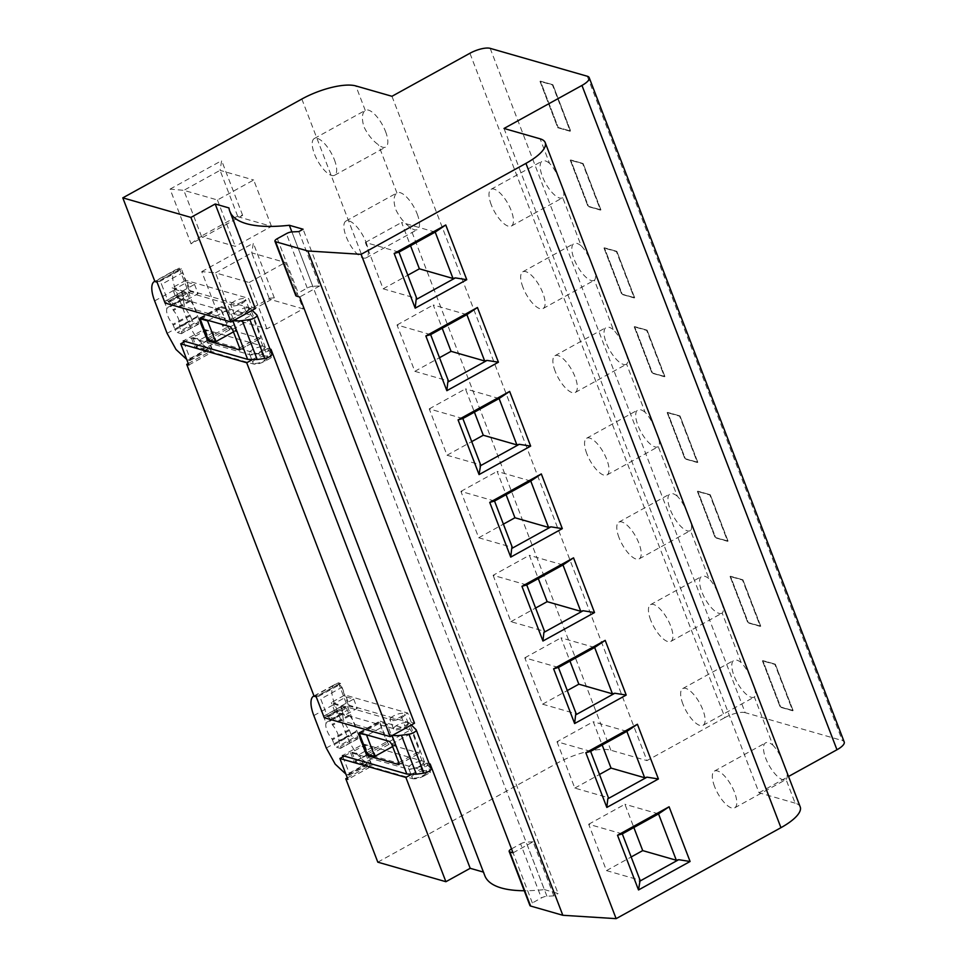 <?xml version="1.0" encoding="UTF-8"?>
<svg xmlns="http://www.w3.org/2000/svg" width="967" height="967" viewBox="0 0 967 967"><rect width="100%" height="100%" fill="white"/><g stroke="black" fill="none" stroke-linecap="round" stroke-linejoin="round"><path stroke-width="0.73" stroke-dasharray="4.83 3.63" d="M490.172 48.35L745.182 712.667L842.293 740.541A15.738 5.089 -21 0 1 844.203 741.955M793.109 710.54L775.316 664.184L762.866 660.606L780.659 706.962L793.109 710.54L775.316 664.184L762.866 660.606L780.659 706.962L792.686 710.781L775.316 664.184L762.431 660.848L780.236 707.203L792.686 710.781L774.881 664.414L762.431 660.848L780.236 707.203L793.109 710.54M760.727 626.169L742.922 579.813L730.472 576.235L748.277 622.591L760.727 626.169L742.922 579.813L730.472 576.235L748.277 622.591L760.292 626.411L742.922 579.813L730.049 576.477L747.842 622.833L760.292 626.411L742.499 580.043L730.049 576.477L747.842 622.833L760.727 626.169M728.066 541.097L710.274 494.741L697.823 491.176L715.616 537.531L728.066 541.097L710.274 494.741L697.823 491.176L715.616 537.531L727.643 541.339L710.274 494.741L697.4 491.405L715.193 537.761L727.643 541.339L709.851 494.983L697.4 491.405L715.193 537.761L728.066 541.097M697.811 462.299L680.019 415.931L667.568 412.365L685.361 458.721L697.811 462.299L680.019 415.931L667.568 412.365L685.361 458.721L697.388 462.528L680.019 415.931L667.145 412.595L684.938 458.95L697.388 462.528L679.596 416.173L667.145 412.595L684.938 458.95L697.811 462.299M664.897 376.526L647.104 330.17L634.654 326.604L652.447 372.96L664.897 376.526L647.104 330.17L634.654 326.604L652.447 372.96L664.462 376.767L647.104 330.17L634.219 326.834L652.012 373.189L664.462 376.767L646.669 330.412L634.219 326.834L652.012 373.189L664.897 376.526M634.642 297.727L616.849 251.36L604.399 247.794L622.192 294.149L634.642 297.727L616.849 251.36L604.399 247.794L622.192 294.149L634.219 297.957L616.849 251.36L603.976 248.023L621.769 294.379L634.219 297.957L616.426 251.601L603.976 248.023L621.769 294.379L634.642 297.727M600.918 209.875L583.125 163.52L570.675 159.942L588.468 206.297L600.918 209.875L583.125 163.52L570.675 159.942L588.468 206.297L600.495 210.105L583.125 163.52L570.252 160.171L588.045 206.539L600.495 210.105L582.702 163.749L570.252 160.171L588.045 206.539L600.918 209.875M552.87 84.709L540.42 81.131L558.213 127.487L570.663 131.065L552.87 84.709L540.42 81.131L558.213 127.487L570.663 131.065L552.87 84.709L539.997 81.373L557.79 127.729L570.24 131.294L552.447 84.939L539.997 81.373L557.79 127.729L570.24 131.294L552.87 84.709M745.182 712.667A15.738 5.089 -21 0 0 724.924 717.574L469.914 53.27M391.961 96.289L646.971 760.606L724.924 717.574M255.336 308.558L252.097 307.627L248.543 298.356L185.797 280.333L181.349 268.741L179.221 268.137L211.024 350.985L213.151 351.589L208.57 339.671L271.316 357.693L267.762 348.422L270.035 349.075M324.235 717.695L334.884 711.809L393.883 728.719A8.921 2.889 -21 0 0 404.883 725.83L411.277 722.301L414.517 723.219M411.277 722.301L407.723 713.03L344.965 695.007L331.33 702.538L389.846 719.339C392.844 719.835 396.675 718.916 401.329 716.547L407.723 713.03M314.106 696.228L338.402 682.811L340.517 683.415L344.965 695.007M338.402 682.811L370.083 765.332L372.198 765.937L347.902 779.342M429.203 763.737L426.943 763.096L430.496 772.367L367.75 754.345L372.198 765.937M483.44 872.101L228.961 207.941M236.045 330.448L228.043 309.585L220.573 307.433L228.575 328.297L236.045 330.448L233.446 331.886M387.211 724.259L379.741 722.107L387.755 742.97L395.225 745.122L387.211 724.259L367.533 735.125M298.839 231.584L319.714 285.954L312.788 286.305L291.913 231.923L544.348 889.592A136.444 44.131 159 0 1 524.247 890.74M484.818 875.703A136.444 44.131 159 0 1 483.959 872.258M544.348 889.592L558.104 893.532L303.094 229.227M513.042 852.846L533.071 841.786L553.837 895.889L558.104 893.532M319.714 285.954L299.673 297.014M312.788 286.305A5.246 1.692 -21 0 0 307.24 288.033L298.211 293.025A5.246 1.692 -21 0 0 295.805 295.612M800.217 806.913A41.98 13.574 -21 0 0 795.128 803.142L786.05 779.487A20.996 7.833 61.1 0 1 785.857 779.607A20.996 7.833 61.1 0 1 765.755 758.37A20.996 7.833 61.1 0 1 765.574 742.849A20.996 7.833 61.1 0 1 772.851 745.11L754.369 696.965C756.412 695.068 755.723 690.245 752.29 682.509C749.51 674.072 745.811 667.435 741.169 662.588L722.168 613.066C724.21 611.156 723.509 606.333 720.077 598.597C717.309 590.172 713.598 583.524 708.968 578.677L690.486 530.545C692.529 528.647 691.84 523.824 688.407 516.088C685.627 507.651 681.928 501.015 677.287 496.168L658.273 446.633C660.316 444.735 659.627 439.912 656.194 432.176C653.414 423.739 649.715 417.103 645.086 412.256L626.604 364.124C628.647 362.214 627.946 357.391 624.525 349.655C621.745 341.23 618.034 334.582 613.404 329.735L594.391 280.212C596.434 278.303 595.745 273.492 592.312 265.756C589.532 257.319 585.833 250.671 581.191 245.836L562.721 197.691C564.764 195.793 564.063 190.97 560.63 183.234C557.862 174.797 554.151 168.161 549.522 163.314L540.118 138.825M786.05 779.487C788.093 777.589 787.392 772.766 783.971 765.03C781.191 756.593 777.48 749.957 772.851 745.11M562.721 197.691A20.996 7.833 61.1 0 1 562.528 197.812A20.996 7.833 61.1 0 1 542.427 176.574A20.996 7.833 61.1 0 1 542.245 161.054A20.996 7.833 61.1 0 1 549.522 163.314M594.391 280.212A20.996 7.833 61.1 0 1 594.197 280.321A20.996 7.833 61.1 0 1 574.096 259.083A20.996 7.833 61.1 0 1 573.914 243.575A20.996 7.833 61.1 0 1 581.191 245.836M626.604 364.124A20.996 7.833 61.1 0 1 626.411 364.233A20.996 7.833 61.1 0 1 606.309 342.995A20.996 7.833 61.1 0 1 606.128 327.475A20.996 7.833 61.1 0 1 613.404 329.735M658.273 446.633A20.996 7.833 61.1 0 1 658.092 446.754A20.996 7.833 61.1 0 1 637.978 425.516A20.996 7.833 61.1 0 1 637.797 409.996A20.996 7.833 61.1 0 1 645.086 412.256M690.486 530.545A20.996 7.833 61.1 0 1 690.293 530.653A20.996 7.833 61.1 0 1 670.191 509.428A20.996 7.833 61.1 0 1 670.01 493.907A20.996 7.833 61.1 0 1 677.287 496.168M722.168 613.066A20.996 7.833 61.1 0 1 721.974 613.175A20.996 7.833 61.1 0 1 701.873 591.937A20.996 7.833 61.1 0 1 701.679 576.417A20.996 7.833 61.1 0 1 708.968 578.677M754.369 696.965A20.996 7.833 61.1 0 1 754.175 697.086A20.996 7.833 61.1 0 1 734.074 675.848A20.996 7.833 61.1 0 1 733.893 660.328A20.996 7.833 61.1 0 1 741.169 662.588M504.012 128.466L759.022 792.771L795.128 803.142M759.022 792.771L788.54 776.477M553.837 895.889L546.923 896.228A5.246 1.692 -21 0 0 541.375 897.968L532.346 902.948A5.246 1.692 -21 0 0 529.94 905.547M532.346 902.948L511.579 848.857A5.246 1.692 -21 0 0 511.519 848.881M511.579 848.857L520.597 843.865L541.375 897.968M533.071 841.786L526.157 842.136A5.246 1.692 -21 0 0 520.597 843.865M340.517 683.415L316.221 696.832M188.843 364.994L213.139 351.589M188.287 363.532L211.024 350.985M181.349 268.741L157.041 282.159M154.925 281.554L179.221 268.137M271.473 226.351L253.68 179.995L217.442 199.988L183.827 190.342L170.071 189.121L191.067 243.817L242.657 215.351L238.474 215.617L237.858 216.705L271.473 226.351L235.247 246.355L201.62 236.697L199.25 237.278L238.474 215.617M191.067 243.817L199.25 237.278M201.62 236.697L183.827 190.342L220.065 170.337L237.858 216.705M170.071 189.121L221.648 160.643L220.065 170.337L253.68 179.995M230.932 319.787L222.748 326.338L201.752 271.63L215.508 272.863L233.301 319.219L230.932 319.787L270.156 298.138L269.539 299.214L303.154 308.872L266.916 328.865L233.301 319.219M222.748 326.338L274.326 297.872L270.156 298.138M266.916 328.865L249.123 282.509L215.508 272.863L251.734 252.858L269.539 299.214M201.752 271.63L253.33 243.164L251.734 252.858L285.35 262.504L303.154 308.872M175.716 297.135L234.232 313.937L230.666 304.665L172.15 287.864L175.716 297.135L165.055 303.022M252.097 307.627L245.703 311.156A8.921 2.889 159 0 1 234.703 314.045A8.921 2.889 159 0 1 234.232 313.937M185.797 280.333L172.15 287.864M245.703 311.156L242.149 301.885L248.543 298.356M242.149 301.885C237.495 304.242 233.663 305.161 230.666 304.665M267.762 348.422L261.368 351.952A8.921 2.889 159 0 1 250.368 354.841A8.921 2.889 159 0 1 249.885 354.732L191.369 337.93L185.084 341.399M191.369 337.93L194.935 347.201L253.451 364.003A8.921 2.889 159 0 0 264.922 361.223L271.316 357.693M208.57 339.671L194.935 347.201M251.879 359.905L270.289 349.74M334.884 711.809L331.33 702.538M350.55 752.604L354.103 761.875L412.619 778.677L409.065 769.406L350.55 752.604L344.252 756.073M367.75 754.345L354.103 761.875M426.943 763.096L420.548 766.626L424.102 775.897C419.448 778.254 415.629 779.172 412.619 778.677M424.102 775.897L430.496 772.367M411.06 774.567L429.469 764.413M420.548 766.626L409.537 769.514A8.921 2.889 -21 0 1 409.065 769.406M208.352 320.452L228.043 309.585M208.11 339.598L228.575 328.297M200.882 318.3L220.573 307.433M360.062 732.974L379.741 722.107M392.614 746.548L395.225 745.122M367.291 754.26L387.755 742.97M714.601 786.594A20.996 7.833 61.1 0 1 714.42 771.086A20.996 7.833 61.1 0 1 734.521 792.324A20.996 7.833 61.1 0 1 734.702 807.832A20.996 7.833 61.1 0 1 714.601 786.594M491.272 204.811A20.996 7.833 61.1 0 1 491.091 189.29A20.996 7.833 61.1 0 1 511.192 210.528A20.996 7.833 61.1 0 1 511.374 226.048A20.996 7.833 61.1 0 1 491.272 204.811M522.942 287.32A20.996 7.833 61.1 0 1 522.76 271.812A20.996 7.833 61.1 0 1 542.862 293.037A20.996 7.833 61.1 0 1 543.055 308.558A20.996 7.833 61.1 0 1 522.942 287.32M555.155 371.231A20.996 7.833 61.1 0 1 554.973 355.711A20.996 7.833 61.1 0 1 575.075 376.949A20.996 7.833 61.1 0 1 575.256 392.469A20.996 7.833 61.1 0 1 555.155 371.231M586.836 453.753A20.996 7.833 61.1 0 1 586.643 438.232A20.996 7.833 61.1 0 1 606.756 459.47A20.996 7.833 61.1 0 1 606.938 474.99A20.996 7.833 61.1 0 1 586.836 453.753M619.037 537.652A20.996 7.833 61.1 0 1 618.856 522.144A20.996 7.833 61.1 0 1 638.957 543.381A20.996 7.833 61.1 0 1 639.139 558.89A20.996 7.833 61.1 0 1 619.037 537.652M650.718 620.173A20.996 7.833 61.1 0 1 650.537 604.653A20.996 7.833 61.1 0 1 670.639 625.891A20.996 7.833 61.1 0 1 670.82 641.411A20.996 7.833 61.1 0 1 650.718 620.173M682.92 704.085A20.996 7.833 61.1 0 1 682.738 688.564A20.996 7.833 61.1 0 1 702.84 709.802A20.996 7.833 61.1 0 1 703.033 725.323A20.996 7.833 61.1 0 1 682.92 704.085M417.224 214.045A20.996 7.833 61.1 0 1 417.406 229.566A20.996 7.833 61.1 0 1 410.129 227.305C404.279 223.135 399.431 217.128 395.6 209.271C393.218 200.955 393.666 195.503 396.929 192.929A20.996 7.833 61.1 0 1 397.123 192.82A20.996 7.833 61.1 0 1 417.224 214.045M366.07 242.282A20.996 7.833 61.1 0 1 366.251 257.802A20.996 7.833 61.1 0 1 346.15 236.564A20.996 7.833 61.1 0 1 345.968 221.044A20.996 7.833 61.1 0 1 366.07 242.282M385.555 131.536A20.996 7.833 61.1 0 1 385.736 147.057A20.996 7.833 61.1 0 1 378.448 144.796C372.597 140.626 367.75 134.606 363.918 126.762C361.549 118.433 361.984 112.994 365.26 110.407A20.996 7.833 61.1 0 1 365.441 110.298A20.996 7.833 61.1 0 1 385.555 131.536M334.401 159.773A20.996 7.833 61.1 0 1 334.582 175.281A20.996 7.833 61.1 0 1 314.48 154.043A20.996 7.833 61.1 0 1 314.299 138.535A20.996 7.833 61.1 0 1 334.401 159.773M217.442 199.988L235.247 246.355M249.123 282.509L285.35 262.504M462.855 418.53L429.239 408.884L447.032 455.239L480.647 464.885M447.032 455.239L471.715 441.617M429.239 408.884L465.478 388.879L474.41 412.16M499.093 398.537L465.478 388.879M622.301 833.905L588.685 824.247L606.478 870.602L640.094 880.26M606.478 870.602L631.161 856.98M588.685 824.247L624.924 804.254L633.856 827.522M658.539 813.9L624.924 804.254M558.418 667.472L524.803 657.826L542.596 704.181L576.211 713.839M542.596 704.181L567.278 690.559M594.645 647.479L561.029 637.821L569.962 661.102M524.803 657.826L561.029 637.821M430.641 334.63L397.026 324.972L414.831 371.328L448.446 380.986M414.831 371.328L439.514 357.705M466.88 314.626L433.264 304.98L442.197 328.248M397.026 324.972L433.264 304.98M494.536 501.051L460.921 491.393L478.713 537.761L512.329 547.407M478.713 537.761L503.396 524.138M530.762 481.046L497.147 471.4L506.079 494.669M460.921 491.393L497.147 471.4M590.632 751.383L557.004 741.737L593.242 721.733L602.175 745.013M626.858 731.378L593.242 721.733M557.004 741.737L574.809 788.093L608.424 797.739M574.809 788.093L599.492 774.47M526.737 584.962L493.122 575.305L529.36 555.312L538.293 578.58M562.975 564.958L529.36 555.312M493.122 575.305L510.914 621.66L544.542 631.318M510.914 621.66L535.597 608.038M435.21 232.104L401.583 222.458L410.528 245.727M398.972 252.109L365.357 242.451L383.15 288.819L416.765 298.465M383.15 288.819L407.832 275.196M365.357 242.451L401.583 222.458M347.334 777.879L370.083 765.332M377.807 862.165L556.835 763.338A41.98 13.574 159 0 1 610.866 750.235L646.971 760.606M274.326 297.872L253.33 243.164M242.657 215.351L221.648 160.643M416.088 729.722L431.04 768.668L424.586 762.226A26.242 8.485 -21 0 0 422.095 760.896L363.35 744.034L342.463 755.565M419.618 766.251A7.869 2.55 -21 0 0 423.232 762.359A7.869 2.55 -21 0 0 412.147 764.111A7.869 2.55 -21 0 0 408.533 768.003A7.869 2.55 -21 0 0 419.618 766.251M372.198 747.286L359.422 754.345L351.952 752.205L364.728 745.146L372.198 747.286L375.764 756.557L362.976 763.616L355.505 761.476L368.294 754.417L375.764 756.557M393.629 715.894A7.869 2.55 -21 0 0 390.027 719.786A7.869 2.55 -21 0 0 401.1 718.046A7.869 2.55 -21 0 0 404.714 714.142A7.869 2.55 -21 0 0 393.629 715.894M397.195 725.165A7.869 2.55 -21 0 0 393.581 729.058A7.869 2.55 -21 0 0 404.665 727.317A7.869 2.55 -21 0 0 408.279 723.413A7.869 2.55 -21 0 0 397.195 725.165M369.757 754.973L388.952 744.372L419.062 753.015A26.242 8.485 159 0 1 419.327 753.1L419.533 751.226L412.413 732.684L410.431 729.916A26.242 8.485 -21 0 0 410.165 729.843L407.143 721.962L348.398 705.088L327.511 716.62L320.754 699.008L341.641 687.477L348.398 705.088M314.009 695.974A26.242 9.791 61.1 0 1 317.369 695.974L318.614 696.325A2.623 0.979 61.1 0 1 320.754 699.008M363.35 744.034L370.107 761.645A2.623 0.979 61.1 0 1 370.131 763.592A2.623 0.979 61.1 0 1 369.757 763.604L368.512 763.253A26.242 9.791 61.1 0 1 347.165 736.503L334.703 704.049A26.242 9.791 61.1 0 1 334.473 684.648A26.242 9.791 61.1 0 1 338.257 684.443L339.502 684.805A2.623 0.979 61.1 0 1 341.641 687.477M342.934 756.81L349.22 773.177A2.623 0.979 61.1 0 1 349.244 775.111A2.623 0.979 61.1 0 1 348.869 775.135L345.884 774.096M388.952 744.372L386.824 741.701L379.705 723.159L380.055 721.189L410.165 729.843M358.793 732.744L379.68 721.213L359.168 732.72M424.586 762.226L409.633 723.28L411.338 724.984M340.227 748.325L357.282 738.909L353.547 737.833A2.623 0.979 -118.9 0 1 351.408 735.162L334.364 744.566A2.623 0.979 -118.9 0 0 336.492 747.249L340.227 748.325A2.623 0.979 -118.9 0 0 340.602 748.301A2.623 0.979 -118.9 0 0 340.589 746.355L338.752 741.58L355.796 732.164L357.633 736.951L340.589 746.355M357.282 738.909A2.623 0.979 -118.9 0 0 357.657 738.885A2.623 0.979 -118.9 0 0 357.633 736.951M330.339 719.653L347.383 710.249L349.691 715.81A11.278 4.206 -118.9 0 1 354.756 724.235A11.278 4.206 -118.9 0 1 355.711 731.499L338.655 740.903A11.278 4.206 -118.9 0 0 337.701 733.651A11.278 4.206 -118.9 0 0 332.636 725.214L330.339 719.653A2.623 0.979 -118.9 0 0 328.2 716.982L324.465 715.906A2.623 0.979 -118.9 0 0 324.09 715.931A2.623 0.979 -118.9 0 0 324.114 717.865L325.939 722.651L342.995 713.235L341.158 708.46L324.114 717.865M347.383 710.249A2.623 0.979 -118.9 0 0 345.255 707.566L328.2 716.982M324.465 715.906L341.52 706.502L345.255 707.566M341.52 706.502A2.623 0.979 -118.9 0 0 341.133 706.514A2.623 0.979 -118.9 0 0 341.158 708.46M351.408 735.162L349.099 729.601A11.278 4.206 -118.9 0 1 344.047 721.164A11.278 4.206 -118.9 0 1 343.08 713.912L326.036 723.328A11.278 4.206 -118.9 0 0 326.991 730.581A11.278 4.206 -118.9 0 0 332.056 739.006L334.364 744.566M326.036 723.328L325.939 722.651M338.655 740.903L338.752 741.58M343.08 713.912L342.995 713.235M355.711 731.499L355.796 732.164M392.65 735.295A26.242 8.485 159 0 1 391.889 735.101L327.511 716.62M409.633 723.28A26.242 8.485 -21 0 0 407.143 721.962M398.827 764.607L419.678 753.1L399.045 764.293M364.728 745.146L368.294 754.417M351.952 752.205L355.505 761.476M359.422 754.345L362.976 763.616M333.434 703.988L340.904 706.14L353.692 699.081L346.222 696.929L333.434 703.988L337 713.259L349.788 706.2L357.258 708.352L344.47 715.411L337 713.259M346.222 696.929L349.788 706.2M340.904 706.14L344.47 715.411M353.692 699.081L357.258 708.352M423.171 775.522A7.869 2.55 -21 0 0 426.785 771.63A7.869 2.55 -21 0 0 415.701 773.382A7.869 2.55 -21 0 0 412.087 777.275A7.869 2.55 -21 0 0 423.171 775.522M256.92 315.049L271.86 353.995L265.405 347.552A26.242 8.485 -21 0 0 262.915 346.222L204.17 329.36L183.283 340.892M260.437 351.577A7.869 2.55 -21 0 0 264.051 347.685A7.869 2.55 -21 0 0 252.967 349.438A7.869 2.55 -21 0 0 249.353 353.33A7.869 2.55 -21 0 0 260.437 351.577M213.03 332.612L200.242 339.671L192.771 337.531L205.56 330.472L213.03 332.612L216.584 341.895L203.795 348.954L196.325 346.802L209.114 339.743L216.584 341.895M234.461 301.22A7.869 2.55 -21 0 0 230.847 305.113A7.869 2.55 -21 0 0 241.931 303.372A7.869 2.55 -21 0 0 245.545 299.468A7.869 2.55 -21 0 0 234.461 301.22M238.015 310.492A7.869 2.55 -21 0 0 234.401 314.384A7.869 2.55 -21 0 0 245.485 312.643A7.869 2.55 -21 0 0 249.099 308.751A7.869 2.55 -21 0 0 238.015 310.492M210.576 340.299L229.783 329.699L259.881 338.341A26.242 8.485 159 0 1 260.147 338.426L260.353 336.552L253.233 318.01L251.251 315.242A26.242 8.485 -21 0 0 250.985 315.169L247.963 307.288L189.218 290.414L168.331 301.946L161.574 284.334L182.461 272.803L189.218 290.414M204.17 329.36L210.927 346.972A2.623 0.979 61.1 0 1 210.951 348.918A2.623 0.979 61.1 0 1 210.576 348.93L209.331 348.579A26.242 9.791 61.1 0 1 187.985 321.83L175.523 289.375A26.242 9.791 61.1 0 1 175.293 269.974L154.829 281.276A26.242 9.791 61.1 0 1 158.189 281.3L159.434 281.651A2.623 0.979 61.1 0 1 161.574 284.334M175.293 269.974A26.242 9.791 61.1 0 1 179.076 269.769L180.321 270.131A2.623 0.979 61.1 0 1 182.461 272.803M183.754 342.137L190.04 358.503A2.623 0.979 61.1 0 1 190.064 360.449A2.623 0.979 61.1 0 1 189.689 360.461L186.704 359.422M229.783 329.699L227.644 327.027L220.524 308.485L220.875 306.515L250.985 315.169M199.613 318.07L220.5 306.539L199.988 318.046M265.405 347.552L250.465 308.606L252.157 310.31M181.047 333.651L198.102 324.235L194.367 323.159A2.623 0.979 -118.9 0 1 192.228 320.488L175.184 329.904A2.623 0.979 -118.9 0 0 177.312 332.575L181.047 333.651A2.623 0.979 -118.9 0 0 181.433 333.627A2.623 0.979 -118.9 0 0 181.409 331.681L179.572 326.906L196.627 317.502L198.453 322.277L181.409 331.681M198.102 324.235A2.623 0.979 -118.9 0 0 198.477 324.211A2.623 0.979 -118.9 0 0 198.453 322.277M171.159 304.98L188.202 295.576L190.511 301.136A11.278 4.206 -118.9 0 1 195.576 309.573A11.278 4.206 -118.9 0 1 196.531 316.825L179.487 326.23A11.278 4.206 -118.9 0 0 178.52 318.977A11.278 4.206 -118.9 0 0 173.456 310.552L171.159 304.98A2.623 0.979 -118.9 0 0 169.02 302.308L165.284 301.233A2.623 0.979 -118.9 0 0 164.91 301.257A2.623 0.979 -118.9 0 0 164.934 303.191L166.759 307.977L183.815 298.561L181.977 293.787L164.934 303.191M188.202 295.576A2.623 0.979 -118.9 0 0 186.075 292.892L169.02 302.308M165.284 301.233L182.34 291.829L186.075 292.892M182.34 291.829A2.623 0.979 -118.9 0 0 181.953 291.841A2.623 0.979 -118.9 0 0 181.977 293.787M192.228 320.488L189.931 314.928A11.278 4.206 -118.9 0 1 184.866 306.491A11.278 4.206 -118.9 0 1 183.899 299.238L166.856 308.654A11.278 4.206 -118.9 0 0 167.811 315.907A11.278 4.206 -118.9 0 0 172.875 324.332L175.184 329.904M166.856 308.654L166.759 307.977M179.487 326.23L179.572 326.906M183.899 299.238L183.815 298.561M196.531 316.825L196.627 317.502M233.47 320.621A26.242 8.485 159 0 1 232.709 320.428L168.331 301.946M250.465 308.606A26.242 8.485 -21 0 0 247.963 307.288M260.498 338.414L239.864 349.619M205.56 330.472L209.114 339.743M192.771 337.531L196.325 346.802M200.242 339.671L203.795 348.954M174.265 289.314L181.736 291.466L194.524 284.407L187.054 282.255L174.265 289.314L177.819 298.585L190.608 291.526L198.078 293.678L185.289 300.737L177.819 298.585M187.054 282.255L190.608 291.526M181.736 291.466L185.289 300.737M194.524 284.407L198.078 293.678M263.991 360.848A7.869 2.55 -21 0 0 267.605 356.956A7.869 2.55 -21 0 0 256.521 358.709A7.869 2.55 -21 0 0 252.907 362.601A7.869 2.55 -21 0 0 263.991 360.848M587.283 76.236L842.293 740.541M307.24 288.033L286.365 233.663M277.336 238.644L298.211 293.025M546.923 896.228L526.157 842.136M261.368 351.952L264.922 361.223M401.329 716.547L404.883 725.83M249.885 354.732L253.451 364.003M393.4 728.61L389.846 719.339M301.837 99.033L556.835 763.338M365.26 110.407L355.856 85.93M396.929 192.929L378.448 144.796M610.866 750.235L410.129 227.305M318.614 696.325L339.502 684.805M338.257 684.443L317.369 695.974M313.816 715.58L334.703 704.049M326.278 748.023L347.165 736.503M347.624 774.785L368.512 763.253M348.869 775.135L369.757 763.604M349.22 773.177L370.107 761.645M389.556 741.447L410.431 729.916M359.603 734.243L379.705 723.159M366.723 752.785L386.824 741.701M353.547 737.833L336.492 747.249M349.691 715.81L332.636 725.214M349.22 715.024L332.165 724.44M349.099 729.601L332.056 739.006M349.57 730.387L332.527 739.791M422.095 760.896L419.062 753.015M391.683 744.119L412.413 732.684M398.803 762.661L419.533 751.226M159.434 281.651L180.321 270.131M179.076 269.769L158.189 281.3M154.635 300.906L175.523 289.375M167.098 333.349L187.985 321.83M188.444 360.111L209.331 348.579M189.689 360.461L210.576 348.93M190.04 358.503L210.927 346.972M230.376 326.773L251.251 315.242M200.435 319.569L220.524 308.485M207.542 338.112L227.644 327.027M194.367 323.159L177.312 332.575M190.511 301.136L173.456 310.552M190.04 300.35L172.984 309.766M189.931 314.928L172.875 324.332M190.402 315.713L173.347 325.117M262.915 346.222L259.881 338.341M232.503 329.445L253.233 318.01M239.623 347.987L260.353 336.552M714.42 771.086L765.574 742.849M734.702 807.832L785.857 779.607M491.091 189.29L542.245 161.054M511.374 226.048L562.528 197.812M522.76 271.812L573.914 243.575M543.055 308.558L594.197 280.321M554.973 355.711L606.128 327.475M575.256 392.469L626.411 364.233M586.643 438.232L637.797 409.996M606.938 474.99L658.092 446.754M618.856 522.144L670.01 493.907M639.139 558.89L690.293 530.653M650.537 604.653L701.679 576.417M670.82 641.411L721.974 613.175M682.738 688.564L733.893 660.328M703.033 725.323L754.175 697.086M366.251 257.802L417.406 229.566M345.968 221.044L397.123 192.82M334.582 175.281L385.736 147.057M314.299 138.535L365.441 110.298M393.581 729.058L390.027 719.786M408.279 723.413L404.714 714.142M313.997 695.95L334.473 684.648M349.244 775.111L370.131 763.592M357.657 738.885L340.602 748.301M341.133 706.514L324.09 715.931M423.232 762.359L426.785 771.63M408.533 768.003L412.087 777.275M234.401 314.384L230.847 305.113M249.099 308.751L245.545 299.468M190.064 360.449L210.951 348.918M198.477 324.211L181.433 333.627M181.953 291.841L164.91 301.257M239.647 349.933L260.498 338.426M264.051 347.685L267.605 356.956M249.353 353.33L252.907 362.601"/><path stroke-width="1.45" d="M122.797 197.848L154.925 281.554L157.041 282.159L165.055 303.022L231.04 321.963L190.898 217.406L122.797 197.848L301.837 99.033A41.98 13.574 -21 0 1 355.856 85.93L391.961 96.289L469.914 53.27A15.738 5.089 -21 0 1 490.172 48.35L587.283 76.236A15.738 5.089 -21 0 1 589.193 77.65A15.738 5.089 -21 0 1 581.965 85.434L504.012 128.466L540.118 138.825A41.98 13.574 -21 0 1 545.207 142.608A41.98 13.574 -21 0 1 525.939 163.375L361.126 254.333L616.136 918.65L562.818 915.278L530.569 906.019A5.246 1.692 -21 0 1 529.94 905.547L509.162 851.443A5.246 1.692 -21 0 0 509.802 851.915L513.042 852.846L299.673 297.014L296.434 296.083L275.571 241.714L307.808 250.973L562.818 915.278M788.54 776.477L836.975 749.751A15.738 5.089 -21 0 0 844.203 741.955L589.193 77.65M190.898 217.406L215.206 203.989L255.336 308.558L231.04 321.963M270.035 349.075L271.002 349.341L414.517 723.219L390.221 736.636L246.706 362.758L251.879 359.905M483.44 872.101L470.204 868.306L430.17 764.015L429.203 763.737M215.206 203.989L228.961 207.941A136.444 44.131 159 0 0 229.82 211.386L484.818 875.703A136.444 44.131 159 0 0 524.247 890.74M229.82 211.386A136.444 44.131 159 0 0 289.338 225.275L291.889 231.923A5.246 1.692 -21 0 0 286.365 233.663L277.336 238.644A5.246 1.692 -21 0 0 274.93 241.242A5.246 1.692 -21 0 0 275.571 241.714M289.338 225.275L303.094 229.227L298.839 231.584L291.913 231.923M274.93 241.242L295.805 295.612A5.246 1.692 -21 0 0 296.434 296.083M361.126 254.333L307.808 250.973M525.939 163.375L780.949 827.679L616.136 918.65M479.064 474.579L480.647 464.885L462.855 418.53L458.068 419.883L479.064 474.579L530.641 446.113L519.255 444.312L516.886 444.893L499.093 398.537L509.645 391.417L530.641 446.113M458.068 419.883L509.645 391.417M638.51 889.954L640.094 880.26L622.301 833.905L617.514 835.246L638.51 889.954L690.087 861.488L678.701 859.687L676.332 860.255L658.539 813.9L669.091 806.78L690.087 861.488M617.514 835.246L669.091 806.78M605.197 640.359L626.205 695.055L614.819 693.254L612.449 693.835L594.645 647.479L605.197 640.359L553.62 668.826L574.628 723.534L626.205 695.055M477.432 307.506L498.428 362.202L487.042 360.413L484.672 360.981L466.88 314.626L477.432 307.506L425.855 335.972L446.851 390.68L498.428 362.202M541.315 473.927L562.31 528.635L550.924 526.834L548.555 527.414L530.762 481.046L541.315 473.927L489.737 502.405L510.733 557.101L562.31 528.635M626.858 731.378L590.632 751.383L585.833 752.737L637.41 724.259L658.406 778.967L647.02 777.166L644.651 777.746L626.858 731.378L637.41 724.259M585.833 752.737L606.829 807.433L658.406 778.967M562.975 564.958L526.737 584.962L521.95 586.304L573.528 557.838L594.524 612.546L583.137 610.745L580.768 611.313L562.975 564.958L573.528 557.838M521.95 586.304L542.946 641.012L594.524 612.546M445.763 224.985L466.759 279.693L455.372 277.892L453.003 278.472L435.21 232.104L445.763 224.985L394.173 253.463L415.181 308.159L466.759 279.693M780.949 827.679A41.98 13.574 -21 0 0 800.217 806.913L545.207 142.608M511.519 848.881A5.246 1.692 -21 0 0 509.162 851.443M390.221 736.636L324.235 717.695L316.221 696.832L314.106 696.228L186.728 364.39L188.843 364.994L180.708 343.817L246.706 362.758M186.728 364.39L188.287 363.532M185.084 341.399L180.708 343.817M270.289 349.74L271.002 349.341M344.252 756.073L339.888 758.491L347.902 779.342L345.787 778.737L347.334 777.879M339.888 758.491L405.874 777.432L411.06 774.567M429.469 764.413L430.17 764.015M233.446 331.886L215.581 341.738L207.579 320.875L208.352 320.452M215.581 341.738L208.11 339.598L200.109 318.735L200.882 318.3M200.109 318.735L207.579 320.875M360.062 732.974L359.289 733.409L367.533 735.125M366.759 735.549L374.761 756.412L392.614 746.548M374.761 756.412L367.291 754.26L359.289 733.409M462.855 418.53L499.093 398.537M480.031 465.973L519.255 444.312M622.301 833.905L658.539 813.9M639.477 881.336L678.701 859.687M574.628 723.534L575.595 714.915L614.819 693.254M575.595 714.915L576.211 713.839L558.418 667.472L553.62 668.826M558.418 667.472L594.645 647.479M446.851 390.68L447.818 382.062L487.042 360.413M447.818 382.062L448.446 380.986L430.641 334.63L425.855 335.972M430.641 334.63L466.88 314.626M510.733 557.101L511.7 548.482L550.924 526.834M489.737 502.405L494.536 501.051L512.329 547.407L511.7 548.482M494.536 501.051L530.762 481.046M606.829 807.433L607.796 798.815L647.02 777.166M607.796 798.815L608.424 797.739L590.632 751.383M542.946 641.012L543.913 632.394L583.137 610.745M526.737 584.962L544.542 631.318L543.913 632.394M415.181 308.159L416.148 299.54L455.372 277.892M416.148 299.54L416.765 298.465L398.972 252.109L394.173 253.463M398.972 252.109L435.21 232.104M471.715 441.617L483.27 435.235L516.886 444.893M474.41 412.16L483.27 435.235M631.161 856.98L642.717 850.609L676.332 860.255M633.856 827.522L642.717 850.609M567.278 690.559L578.834 684.189L612.449 693.835M569.962 661.102L578.834 684.189M439.514 357.705L451.057 351.335L484.672 360.981M442.197 328.248L451.057 351.335M503.396 524.138L514.94 517.756L548.555 527.414M506.079 494.669L514.94 517.756M599.492 774.47L611.035 768.088L644.651 777.746M602.175 745.013L611.035 768.088M535.597 608.038L547.153 601.667L580.768 611.313M538.293 578.58L547.153 601.667M410.528 245.727L419.388 268.814L453.003 278.472M407.832 275.196L419.388 268.814M470.204 868.306L445.908 881.711L377.807 862.165L345.787 778.737M405.874 777.432L445.908 881.711M408.981 734.195L423.921 773.141C428.732 771.944 431.113 770.457 431.04 768.668L416.233 729.928A5.246 1.692 159 0 1 414.106 732.357A5.246 1.692 159 0 1 408.981 734.195L401.426 735.258A26.242 8.485 159 0 1 392.65 735.295M423.921 773.141L416.378 774.192L406.841 774.047L342.463 755.565L342.934 756.81M398.827 764.607L368.064 755.904L365.937 753.22L358.817 734.678L359.168 732.72L389.556 741.447L391.683 744.119L398.803 762.661L398.452 764.619L399.045 764.293M345.884 774.096L335.211 764.172L326.278 748.023L313.816 715.58A26.242 9.791 61.1 0 1 313.586 696.18A26.242 9.791 61.1 0 1 314.009 695.974M411.338 724.984L416.088 729.722A5.246 1.692 159 0 1 416.233 729.928M249.8 319.521L264.74 358.467C269.563 357.27 271.932 355.783 271.86 353.995L257.053 315.254A5.246 1.692 159 0 1 254.937 317.684A5.246 1.692 159 0 1 249.8 319.521L242.246 320.585A26.242 8.485 159 0 1 233.47 320.621M264.74 358.467L257.198 359.519L247.661 359.373L183.283 340.892L183.754 342.137M239.647 349.933L208.896 341.23L206.757 338.559L199.637 320.004L199.988 318.046L230.376 326.773L232.503 329.445L239.623 347.987L239.272 349.945L239.864 349.619M186.704 359.422L176.03 349.498L167.098 333.349L154.635 300.906A26.242 9.791 61.1 0 1 154.406 281.506A26.242 9.791 61.1 0 1 154.841 281.3L154.406 281.506M252.157 310.31L256.92 315.049A5.246 1.692 159 0 1 257.053 315.254M836.975 749.751L581.965 85.434M509.802 851.915L530.569 906.019M368.064 755.904L369.757 754.973M358.817 734.678L359.603 734.243M365.937 753.22L366.723 752.785M401.426 735.258L416.378 774.192M392.082 735.609L406.841 774.047M208.896 341.23L210.576 340.299M199.637 320.004L200.435 319.569M206.757 338.559L207.542 338.112M242.246 320.585L257.198 359.519M232.902 320.935L247.661 359.373"/></g></svg>

